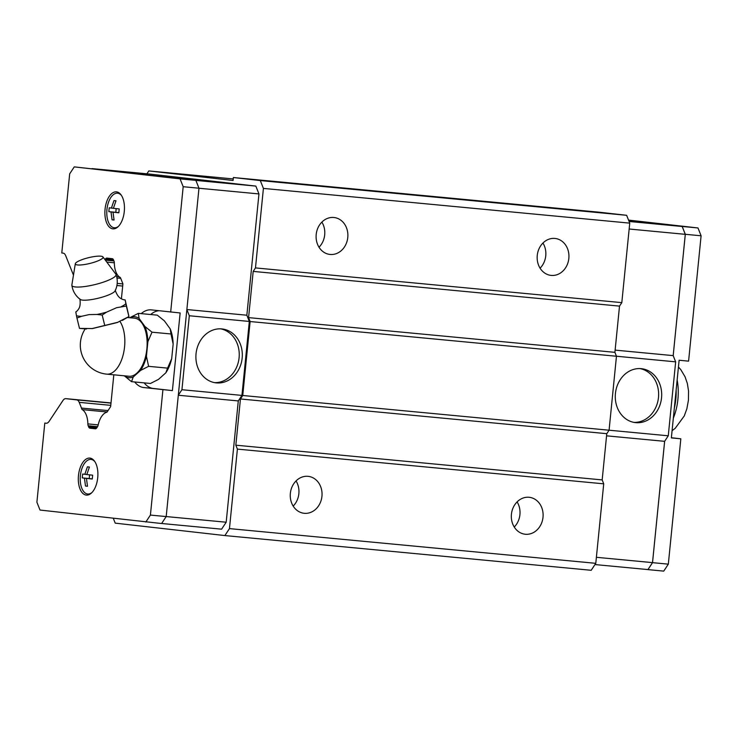 <?xml version="1.0" encoding="UTF-8"?>
<svg xmlns="http://www.w3.org/2000/svg" width="738" height="738" viewBox="0 0 738 738"><rect width="100%" height="100%" fill="white"/><g stroke="black" fill="none" stroke-linecap="round" stroke-linejoin="round"><path stroke-width="1.11" d="M75.322 263.715L71.863 284.979A22.74 4.705 -13.8 0 0 71.863 285.292C72.739 291.15 75.534 295.864 80.248 299.434A18.229 3.773 -13.8 0 0 82.527 300.108A18.229 3.773 -13.8 0 0 101.41 297.396A18.229 3.773 -13.8 0 0 115.128 290.864C117.656 285.514 117.942 280.043 116.004 274.453A22.74 4.705 -13.8 0 0 115.857 274.167L102.942 256.925A14.28 2.952 -13.8 0 0 100.94 256.197A14.28 2.952 -13.8 0 0 85.59 258.484A14.28 2.952 -13.8 0 0 75.322 263.715A14.28 2.952 -13.8 0 0 77.444 264.942A14.28 2.952 -13.8 0 0 93.947 262.313A14.28 2.952 -13.8 0 0 102.942 256.925M319.019 247.23A18.579 15.858 96.5 0 0 321.869 222.092M333.834 217.489A18.579 15.858 -83.5 0 1 334.083 217.507A18.579 15.858 -83.5 0 1 347.764 237.618A18.579 15.858 -83.5 0 1 330.144 254.462A18.579 15.858 -83.5 0 1 329.895 254.435A18.579 15.858 -83.5 0 1 316.215 234.333A18.579 15.858 -83.5 0 1 333.834 217.489M540.087 268.18A18.579 15.858 96.5 0 0 542.937 243.042M554.893 238.439A18.579 15.858 -83.5 0 1 555.142 238.457A18.579 15.858 -83.5 0 1 568.823 258.568A18.579 15.858 -83.5 0 1 551.203 275.412A18.579 15.858 -83.5 0 1 550.954 275.385A18.579 15.858 -83.5 0 1 537.273 255.283A18.579 15.858 -83.5 0 1 554.893 238.439M293.189 506.074A18.579 15.858 96.5 0 0 296.039 480.936M307.995 476.333A18.579 15.858 -83.5 0 1 308.244 476.351A18.579 15.858 -83.5 0 1 321.925 496.462A18.579 15.858 -83.5 0 1 304.305 513.307A18.579 15.858 -83.5 0 1 304.056 513.279A18.579 15.858 -83.5 0 1 290.375 493.178A18.579 15.858 -83.5 0 1 307.995 476.333M514.248 527.024A18.579 15.858 96.5 0 0 517.098 501.886M529.063 497.283A18.579 15.858 -83.5 0 1 529.312 497.301A18.579 15.858 -83.5 0 1 542.993 517.412A18.579 15.858 -83.5 0 1 525.373 534.257A18.579 15.858 -83.5 0 1 525.124 534.229A18.579 15.858 -83.5 0 1 511.443 514.128A18.579 15.858 -83.5 0 1 529.063 497.283M220.625 328.834A27.131 23.155 -83.5 0 1 239.047 358.17A27.131 23.155 -83.5 0 1 214.527 382.625M221.797 328.908A27.131 23.155 -83.5 0 1 222.156 328.954A27.131 23.155 -83.5 0 1 242.138 358.299A27.131 23.155 -83.5 0 1 216.409 382.902A27.131 23.155 -83.5 0 1 216.049 382.865A27.131 23.155 -83.5 0 1 196.068 353.511A27.131 23.155 -83.5 0 1 221.797 328.908M196.806 180.109L224.915 183.042L196.806 180.109M116.521 191.871A18.579 9.677 95.4 0 1 124.298 211.363A18.579 9.677 95.4 0 1 112.923 228.854A18.579 9.677 95.4 0 1 112.822 228.845A18.579 9.677 95.4 0 1 105.045 209.352A18.579 9.677 95.4 0 1 116.429 191.862A18.579 9.677 95.4 0 1 116.521 191.871M89.944 458.104A18.579 9.677 95.4 0 1 97.73 477.597A18.579 9.677 95.4 0 1 86.346 495.097A18.579 9.677 95.4 0 1 86.254 495.087A18.579 9.677 95.4 0 1 78.468 475.595A18.579 9.677 95.4 0 1 89.852 458.095A18.579 9.677 95.4 0 1 89.944 458.104M91.918 492.56A17.361 9.05 95.4 0 1 87.638 493.999A17.361 9.05 95.4 0 1 87.241 493.934A17.361 9.05 95.4 0 1 80.359 475.862A17.361 9.05 95.4 0 1 90.516 459.405A17.361 9.05 95.4 0 1 91.088 459.442A17.361 9.05 95.4 0 1 94.851 461.637M84.824 474.331L87.407 466.803L89.409 467.034L86.826 474.552L92.647 475.18L92.259 479.027L86.447 478.399L87.49 486.259L85.488 486.038L84.446 478.169L82.25 477.892L82.638 474.045L86.835 474.516M118.495 226.326A17.361 9.05 95.4 0 1 114.215 227.756A17.361 9.05 95.4 0 1 113.818 227.691A17.361 9.05 95.4 0 1 106.927 209.62A17.361 9.05 95.4 0 1 117.093 193.172A17.361 9.05 95.4 0 1 117.656 193.199A17.361 9.05 95.4 0 1 121.429 195.395M111.401 208.088L113.984 200.57L115.986 200.791L113.403 208.31L119.215 208.937L118.836 212.784L113.015 212.157L114.067 220.025L112.065 219.795L111.014 211.935L108.827 211.649L109.215 207.802L113.412 208.282M71.863 285.292A22.74 4.705 -13.8 0 0 75.248 286.944A22.74 4.705 -13.8 0 0 100.857 282.958A22.74 4.705 -13.8 0 0 116.004 274.453M81.54 316.307L76.955 318.05L76.457 315.726A26.955 5.581 -13.8 0 0 78.625 316.15A26.955 5.581 -13.8 0 0 81.54 316.307L89.086 314.6L97.029 314.462A26.955 5.581 -13.8 0 0 106.567 312.146L102.185 315.043L97.029 314.462M86.53 328.991L79.501 328.401L92.518 328.548L117.213 322.552L128.956 316.537L125.183 300.062A26.955 5.581 -13.8 0 0 123.541 299.702M76.457 315.726L75.802 311.934L76.992 311.076M76.955 311.122L76.872 311.178A26.955 5.581 -13.8 0 0 75.793 312.054M128.873 376.232A29.16 15.194 -84.6 0 0 129.021 376.251A29.16 15.194 -84.6 0 0 146.88 348.788A29.16 15.194 -84.6 0 0 134.667 318.198A29.16 15.194 -84.6 0 0 134.519 318.179A29.16 15.194 -84.6 0 0 134.371 318.17M124.436 375.983A30.618 15.95 -84.6 0 0 128.726 377.681A30.618 15.95 -84.6 0 0 133.255 376.98L131.512 381.684L124.307 375.799M130.285 317.451L138.347 313.346L139.095 318.447A30.618 15.95 -84.6 0 0 134.805 316.75A30.618 15.95 -84.6 0 0 130.285 317.451L129.943 317.746M131.512 381.675L150.469 383.465L158.513 379.378L165.829 372.819L167.572 368.124L148.606 366.334L140.561 370.43A30.618 15.95 -84.6 0 0 146.428 356.26L148.615 366.352M152.028 332.165L147.886 341.657A30.618 15.95 -84.6 0 0 144.943 326.491L152.028 332.192L170.976 333.973L170.21 328.89L164.362 320.836L157.277 315.144M635.796 422.643A27.131 23.155 -83.5 0 1 635.427 422.606A27.131 23.155 -83.5 0 1 615.455 393.253A27.131 23.155 -83.5 0 1 641.184 368.659A27.131 23.155 -83.5 0 1 641.543 368.696A27.131 23.155 -83.5 0 1 661.516 398.05A27.131 23.155 -83.5 0 1 635.796 422.643M658.167 224.195L630.058 221.252L658.167 224.195M594.976 564.561L647.936 569.579L652.521 562.624L664.624 441.333L668.268 435.798L675.657 361.851L673.185 355.624L685.288 234.333L682.18 226.501L628.675 220.431M645.925 569.395L647.946 569.616L652.53 562.66L664.652 441.296M673.194 355.661L685.307 234.297L682.198 226.465L628.656 220.394M671.377 437.726L680.833 438.806L671.359 437.902L679.117 360.255L688.591 361.15L701.1 235.791L697.991 227.959L628.536 220.09M674.329 408.206A38.275 19.944 -84.6 0 0 676.146 389.95M647.946 569.616L663.739 571.12L668.324 564.155L680.833 438.806M685.307 234.297L701.1 235.791M652.53 562.66L668.324 564.155M682.198 226.465L697.991 227.959M640.003 368.585A27.131 23.155 -83.5 0 1 658.434 397.911A27.131 23.155 -83.5 0 1 633.905 422.376M664.624 441.333L606.571 435.835M603.721 483.824L237.396 449.11L229.463 528.611L224.878 535.567L591.203 570.29L595.787 563.325L603.721 483.824L602.171 479.912L606.784 433.686L609.081 430.208L668.268 435.798M615.123 350.116L673.185 355.624M616.451 356.233L675.657 361.851M629.154 229.011L685.288 234.333M596.387 557.301L652.521 562.624M629.09 221.474L682.18 226.501M73.468 275.117L65.645 255.588A7.435 3.875 95.4 0 0 63.154 253.134L61.78 252.977L69.676 173.845L74.261 166.88L195.865 180.376L198.974 188.208L166.198 516.572L161.613 523.528L40.009 510.041L36.9 502.209L44.797 423.077L46.531 423.234M167.563 368.151L171.696 358.659A30.618 15.95 95.4 0 1 165.829 372.819M170.21 328.89A30.618 15.95 95.4 0 1 173.153 344.056L170.976 333.954M157.295 315.154L138.329 313.355M140.561 370.43L133.255 376.98M147.886 341.657L146.428 356.26M139.095 318.447L144.943 326.491M173.153 344.056L171.696 358.659M104.731 325.403L102.185 315.043M79.501 328.41L76.955 318.05M128.882 316.408L126.336 306.058L116.659 307.681L106.567 312.146M125.183 300.062L126.336 306.058M121.383 306.63A26.955 5.581 -13.8 0 0 125.838 303.733M118.836 212.655L115.792 212.313L116.161 208.614M115.792 212.313L108.827 211.649M113.015 212.157L118.836 212.71M118.836 212.673L111.014 211.935M114.058 219.989L112.065 219.795M84.446 478.169L92.268 478.916L89.215 478.547L89.593 474.848M89.215 478.547L82.25 477.892M86.447 478.399L92.259 478.953M87.481 486.222L85.488 486.038M141.17 313.622A39.022 20.332 95.4 0 1 151.244 309.868A39.022 20.332 95.4 0 1 151.438 309.886L180.146 312.967L172.397 390.614L143.679 387.542A39.022 20.332 95.4 0 1 134.694 381.97M172.397 390.614L153.153 388.437A39.022 20.332 95.4 0 1 144.168 382.874M74.261 166.88L180.072 178.882L183.181 186.714L170.672 312.063M104.999 259.665L105.423 259.02A3.718 1.937 95.4 0 1 106.872 258.088A3.718 1.937 95.4 0 1 106.89 258.088L112.277 258.697A3.718 1.937 95.4 0 1 113.532 259.942L114.039 261.224A3.718 1.937 95.4 0 1 114.335 263.079A17.841 9.29 -84.6 0 0 120.211 277.442A3.579 1.863 95.4 0 1 120.58 277.995L122.905 283.835L121.41 298.825M113.818 374.812L110.645 406.601L107.231 411.795A3.579 1.863 95.4 0 1 106.752 412.256A17.841 9.29 -84.6 0 0 98.172 424.977A3.718 1.937 95.4 0 1 97.517 426.73L96.77 427.865A3.718 1.937 95.4 0 1 95.313 428.796A3.718 1.937 95.4 0 1 95.294 428.796L89.916 428.188A3.718 1.937 95.4 0 1 88.661 426.951L88.191 425.78A3.718 1.937 95.4 0 1 87.859 423.898A17.841 9.29 -84.6 0 0 82.186 409.618A3.718 1.937 95.4 0 1 81.484 408.077L79.215 402.358A7.435 3.875 -84.6 0 0 76.715 399.885L65.876 398.658A7.435 3.875 -84.6 0 0 65.839 398.649A7.435 3.875 -84.6 0 0 62.951 400.494L49.095 421.389A7.435 3.875 95.4 0 1 46.208 423.234A7.435 3.875 95.4 0 1 46.171 423.225L44.797 423.077M162.923 389.719L150.414 515.078L145.82 522.034M150.644 314.526A39.022 20.332 95.4 0 1 158.974 310.744M186.862 309.536L246.852 315.218L249.324 321.445L241.935 395.402L238.291 400.928L226.188 522.218L150.414 515.078M198.974 188.208L183.181 186.714M195.865 180.376L180.072 178.882M186.862 309.573L189.315 315.753L181.935 389.71L178.31 395.208M249.324 321.445L189.315 315.753M238.291 400.928L178.31 395.245M241.935 395.402L181.935 389.71M92.075 168.605L150.072 174.103L255.846 186.096L195.884 180.413M255.846 186.096L258.955 193.928L198.974 188.245M258.955 193.928L246.852 315.218M226.188 522.218L221.603 529.174L161.64 523.491M120.718 278.327L116.955 277.977M119.132 276.741L116.641 276.501M107.075 411.97L82.186 409.618M108.025 410.586L81.484 408.077M224.878 535.567L115.211 523.141L113.311 518.344M237.396 449.11L235.837 445.189L240.45 398.972L242.747 395.494L250.127 321.537L248.577 317.617L253.189 271.399L255.477 267.912L621.811 302.635L619.514 306.113L614.902 352.34L616.461 356.251L250.127 321.537M260.302 180.579L233.374 177.526L599.699 212.249L626.636 215.302L260.302 180.579L263.411 188.411L255.477 267.912M233.374 177.526L233.079 180.487L148.808 170.93L233.226 178.937M146.917 173.808L148.808 170.93M626.636 215.302L629.745 223.134L621.811 302.635M242.747 395.494L609.081 430.208L616.461 356.251M248.577 317.617L614.902 352.34M606.784 433.686L240.45 398.972M619.514 306.113L253.189 271.399M602.171 479.912L235.837 445.189M595.787 563.325L229.463 528.611M629.745 223.134L263.411 188.411M106.576 374.12A29.16 15.194 -84.6 0 0 106.724 374.138A29.16 15.194 -84.6 0 0 123.209 354.664A29.16 15.194 -84.6 0 0 119.971 321.464M673.342 418.095A38.275 19.944 -84.6 0 0 677.143 379.987M143.679 387.542L153.153 388.437M116.908 285.505L122.683 286.049L116.908 285.505M117.204 283.392L122.895 283.936M114.335 262.793L106.798 262.082M113.929 260.929L105.331 260.117M105.423 259.02L113.458 259.776M89.916 428.188L95.774 428.741M88.661 426.951L96.862 427.726M97.554 426.665L88.191 425.78M98.2 424.885L87.859 423.898M79.215 402.358L110.774 405.346M76.715 399.885L110.995 403.132M65.876 398.658L111.014 402.93L65.839 398.649M115.239 290.2L115.331 290.587C118.126 298.18 121.346 298.576 121.788 299.028L123.458 299.693M79.842 298.89L79.944 299.277C80.977 307.303 78.311 309.148 78.127 309.757L76.872 311.178M91.835 328.622L118.089 322.211M122.379 320.393L128.956 316.537M123.394 299.674L125.192 299.932M85.156 329.01A29.16 29.16 0 0 0 106.724 374.138L129.021 376.251M678.443 367.007L680.814 369.683L685.067 376.795L687.346 383.474L688.545 390.983L688.443 400.144L686.857 408.797L684.283 415.928L675.196 428.335L672.078 430.706M134.519 318.179L127.573 317.524M113.818 227.691L116.134 228.153M117.093 193.172L119.455 193.153M87.241 493.934L89.556 494.395M90.516 459.405L92.877 459.387"/></g></svg>
